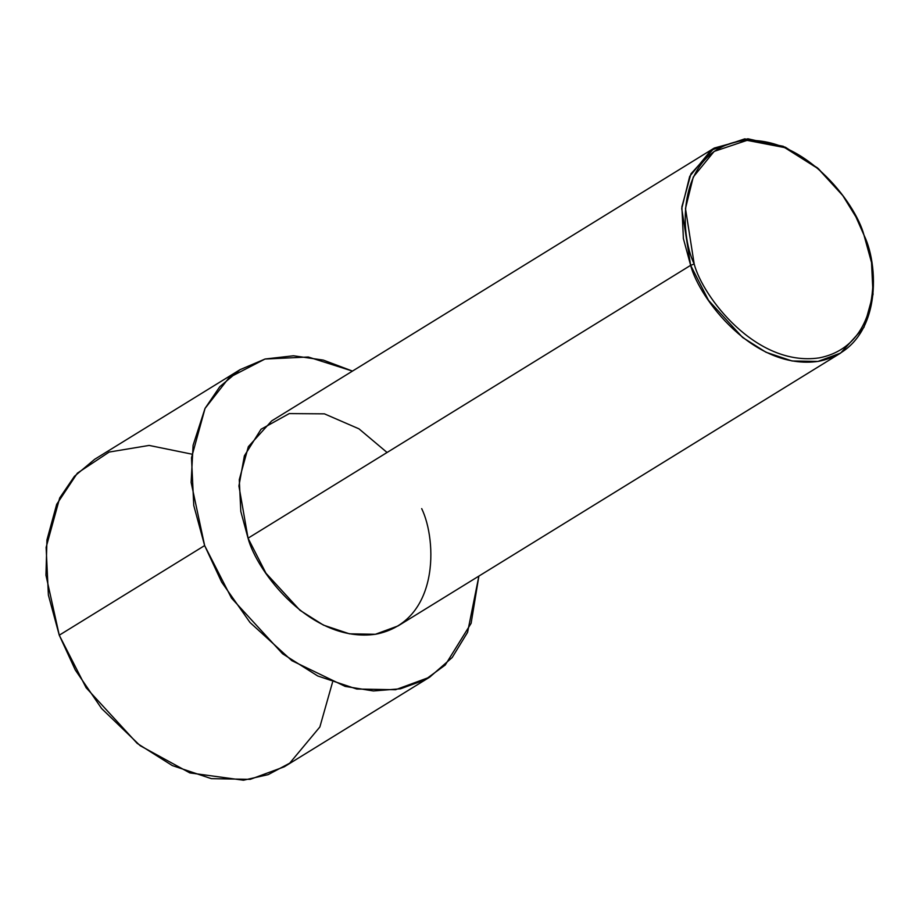 <?xml version="1.0" encoding="UTF-8"?>
<svg xmlns="http://www.w3.org/2000/svg" width="919" height="919" viewBox="0 0 919 919"><rect width="100%" height="100%" fill="white"/><g stroke="black" fill="none" stroke-linecap="round" stroke-linejoin="round"><path stroke-width="1.38" d="M421.695 508.632C437.168 540.441 439.558 621.749 375.86 634.202C311.036 643.633 256.55 571.193 248.05 538.189L690.64 265.338L694.19 264.006L685.482 208.521L693.271 177.022L714.155 151.405L747.078 140.354L784.711 147.603L818.197 168.728L842.78 195.586L855.922 216.895L863.975 235.103C879.104 266.211 881.436 345.716 819.151 357.893C755.774 367.106 702.495 296.274 694.19 264.006L690.64 265.338C699.141 298.33 753.626 370.771 818.45 361.351C882.148 348.898 879.759 267.59 864.285 235.769L863.975 235.103C855.658 202.835 802.39 132.014 739.014 141.227C676.717 153.404 679.061 232.909 694.19 264.006C702.495 296.274 755.774 367.106 819.151 357.893C881.436 345.716 879.104 266.211 863.975 235.103L871.534 262.524L873.05 294.321L863.998 327.267L840.655 353.057L817.956 361.431L792.052 360.972L766.032 352.253L742.609 337.468L708.56 300.364L690.64 265.338L248.05 538.189L265.959 573.215L300.019 610.331L323.442 625.115L349.45 633.823L375.366 634.282L398.065 625.919L840.655 353.057M332.517 682.3L319.869 726.952L289.692 763.184L268.176 774.637L243.432 780.22L189.854 772.913L140.193 745.711L101.595 708.515L75.324 670.054L59.264 635.201L204.638 545.576L221.663 582.141L250.002 622.473L291.874 660.681L345.119 686.378L373.367 690.95L400.535 688.79L424.923 679.899L445.221 665.046L471.114 623.323L478.879 576.098L467.587 632.318L452.182 657.533L429.667 677.177L395.607 689.721L356.744 689.032L317.733 675.97L282.592 653.788L231.508 598.12L204.638 545.576L59.264 635.201L86.133 687.745L137.218 743.414L172.347 765.584L211.37 778.657L250.232 779.346L284.281 766.791L429.667 677.177M240.077 369.656L265.109 359.007L293.494 355.779L323.293 360.087L352.482 371.092L308.279 357.009L264.982 359.042L229.153 377.583L205.017 408.45L193.093 445.278L191.129 482.406L204.638 545.576L193.76 505.461L191.497 457.765L205.075 408.335L219.802 386.692L240.077 369.656L94.703 459.27L74.428 476.318L59.701 497.96L46.122 547.391L48.385 595.087L59.264 635.201L45.95 575.179L46.949 539.89L56.691 504.313L77.38 473.147L109.177 452.056L149.142 445.428L191.853 454.147M842.62 195.356L817.473 167.878L783.229 146.282L744.735 138.872L711.065 150.165L689.698 176.368L681.737 208.579L690.64 265.338L683.391 238.595L681.875 206.786L690.939 173.84L714.27 148.051L271.679 420.902L248.337 446.691L239.285 479.649L240.801 511.446L248.05 538.189L238.917 485.979L244.385 455.824L261.042 429.242L289.255 413.584L324.418 413.849L358.973 428.84L387.071 452.481M714.27 148.051L747.905 138.78L785.377 147.212L818.392 168.682L842.7 195.471M855.98 217.022L864.285 235.769L855.98 217.022"/></g></svg>
